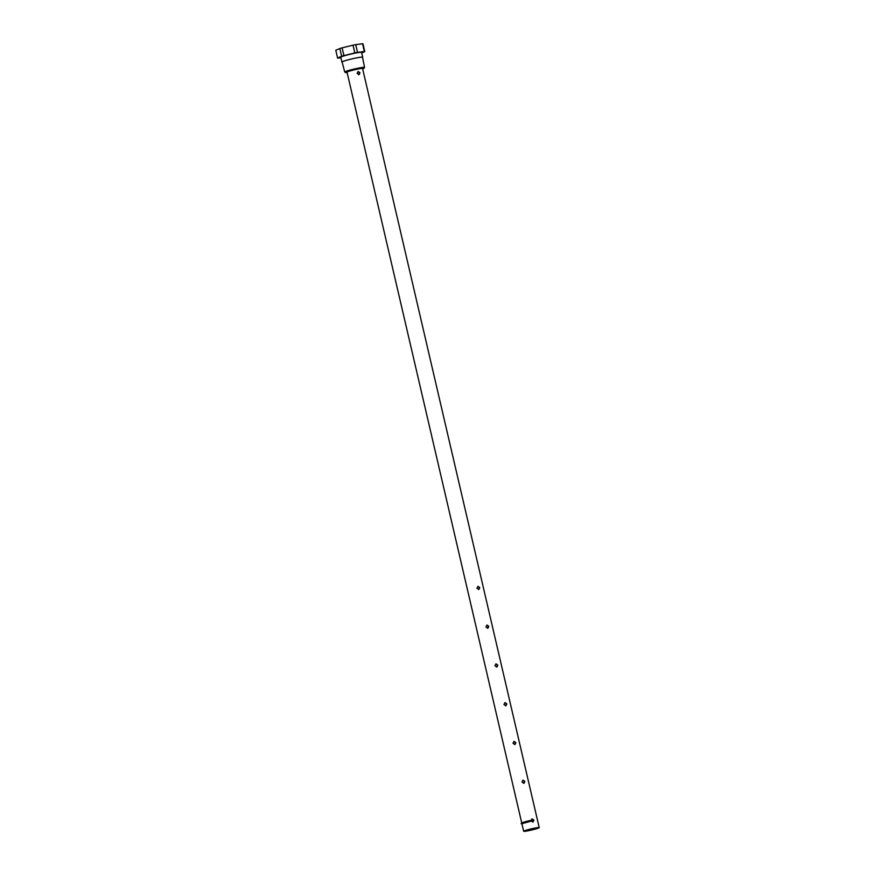 <?xml version="1.0" encoding="UTF-8"?>
<svg xmlns="http://www.w3.org/2000/svg" width="875" height="875" viewBox="0 0 875 875"><rect width="100%" height="100%" fill="white"/><g stroke="black" fill="none" stroke-linecap="round" stroke-linejoin="round"><path stroke-width="1.31" d="M528.577 830.681A7.984 0.602 -13.1 0 1 523.666 831.25A7.984 0.602 -13.1 0 1 534.308 828.209A7.984 0.602 -13.1 0 1 539.219 827.63A7.984 0.602 -13.1 0 1 528.577 830.681M532.864 822.008L530.972 820.783L532.142 818.902L533.892 820.192L533.138 821.92M523.841 783.234L521.981 781.998L523.119 780.139L524.869 781.419L524.114 783.158M514.817 744.472L512.958 743.236L514.095 741.366L515.845 742.656L515.091 744.384M505.805 705.709L503.934 704.473L505.083 702.603L506.833 703.894L506.067 705.622M496.781 666.936L494.911 665.7L496.059 663.841L497.809 665.12L497.044 666.859M487.758 628.173L485.898 626.938L487.036 625.067L488.786 626.358L488.031 628.086M478.734 589.411L476.875 588.175L478.013 586.305L479.762 587.595L479.008 589.323M478.45 589.531L479.467 587.716L478.013 586.305M358.936 74.594L357.077 73.358L358.214 71.498L359.964 72.778L359.209 74.517M539.219 827.63L362.567 68.513A7.984 0.602 166.9 0 0 357.656 69.092A7.984 0.602 166.9 0 0 347.014 72.133L521.73 822.927M523.556 783.366L524.573 781.55L522.834 780.259M514.533 744.592L515.561 742.788L513.811 741.497M505.509 705.83L506.538 704.014L504.787 702.723M496.497 667.067L497.514 665.252L495.775 663.961M487.473 628.294L488.491 626.489L486.752 625.198M358.652 74.725L359.669 72.909L357.93 71.619M532.984 821.975L533.652 820.772L531.202 821.253M532.569 820.039L533.444 819.875L533.652 820.772M347.102 72.516A9.538 0.722 -13.1 0 1 345.548 72.537A9.538 0.722 -13.1 0 1 358.214 68.852A9.538 0.722 -13.1 0 1 364.066 68.228A9.538 0.722 -13.1 0 1 362.655 68.895M364.066 68.228L364.536 67.473A10.161 0.766 166.9 0 0 364.547 67.419A10.161 0.766 166.9 0 0 358.302 68.141A10.161 0.766 166.9 0 0 344.75 72.023A10.161 0.766 166.9 0 0 344.794 72.067L345.548 72.537M532.645 820.498L533.378 820.312L532.645 820.498M528.861 830.55L538.442 827.816L534.023 828.33L524.442 831.064L528.861 830.55M364.547 67.419L362.512 57.258A10.489 0.787 166.9 0 0 356.059 58.002A10.489 0.787 166.9 0 0 342.092 62.005L344.75 72.023M342.125 62.158A10.675 0.798 -13.1 0 1 341.906 62.048A10.675 0.798 -13.1 0 1 356.136 57.98A10.675 0.798 -13.1 0 1 362.698 57.203A10.675 0.798 -13.1 0 1 362.545 57.4M362.698 57.203L361.583 52.402A10.675 0.798 166.9 0 0 355.009 53.167A10.675 0.798 166.9 0 0 340.78 57.236L341.906 62.048M533.444 819.875L531.727 819.055M340.9 57.761L338.013 58.144A13.967 1.05 -13.1 0 1 337.586 58.012L341.644 56.262A13.967 1.05 -13.1 0 1 343.919 55.595L354.823 52.938A13.967 1.05 -13.1 0 1 357.514 52.402L364.361 51.505A13.967 1.05 -13.1 0 1 364.777 51.636L361.714 52.959M364.777 51.636L362.972 43.881A13.967 1.05 166.9 0 0 362.556 43.75L364.361 51.505M357.514 52.402L355.709 44.647L362.556 43.75M355.709 44.647A13.967 1.05 166.9 0 0 353.019 45.183L354.823 52.938M343.919 55.595L342.114 47.841L353.019 45.183M342.114 47.841A13.967 1.05 166.9 0 0 339.839 48.508L341.644 56.262M337.586 58.012L335.781 50.258L339.839 48.508M531.191 820.728L533.006 820.805M523.666 831.25L521.916 823.736M533.017 820.006L531.18 820.291C524.552 821.712 521.216 822.839 521.161 823.659L521.992 824.064M531.344 821.078L521.927 823.692"/></g></svg>
